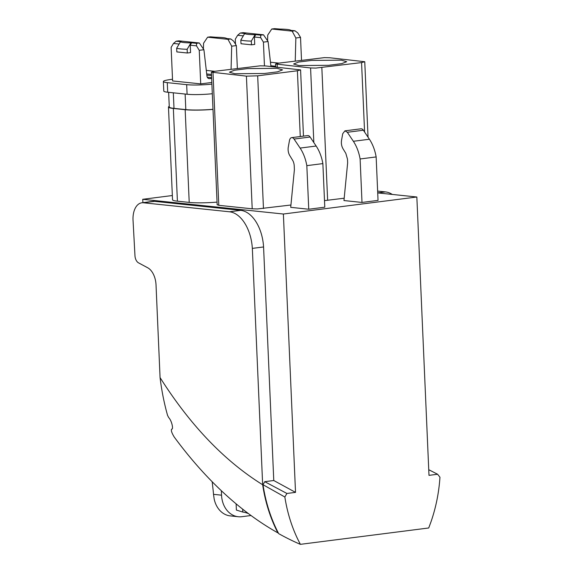 <?xml version="1.0" encoding="UTF-8"?>
<svg xmlns="http://www.w3.org/2000/svg" width="573" height="573" viewBox="0 0 573 573"><rect width="100%" height="100%" fill="white"/><g stroke="black" fill="none" stroke-linecap="round" stroke-linejoin="round"><path stroke-width="0.86" d="M212.998 109.293A23.343 2.6 177.5 0 1 185.81 109.608L173.999 108.376A23.343 2.6 177.5 0 1 169.286 107.022L168.641 92.325M212.998 109.386A24.152 2.693 177.5 0 1 185.165 109.694L173.354 108.455A24.152 2.693 177.5 0 1 168.476 107.058A24.152 2.693 177.5 0 1 169.25 106.334M168.476 107.058L172.53 199.769A24.152 2.693 -2.5 0 0 177.408 201.173L189.212 202.405A24.152 2.693 -2.5 0 0 217.052 202.104M428.747 469.71L437.607 474.251L428.991 475.354L416.843 197.005L377.722 192.908M416.843 197.005L283.377 214.023L142.727 199.304L172.344 195.529M344.187 198.215L324.497 200.622M290.934 205.005L257.513 208.937L252.206 208.816L218.793 205.32L217.246 204.726M347.331 132.277L353.369 141.287C356.657 146.265 358.899 152.16 360.109 158.972L376.146 156.93L378.044 200.392L362.007 202.441L343.958 200.55L347.646 162.861L347.489 159.151L345.82 153.349L343.034 148.794C341.565 146.222 341.071 143.386 341.544 140.292L342.733 133.71L344.932 130.845L347.331 132.277L363.375 130.229A4.835 2.879 82.7 0 0 360.976 128.803L344.932 130.845M362.007 202.441L360.109 158.972M308.747 209.231L306.827 165.647A32.367 19.267 -97.3 0 0 300.116 148.078L316.153 146.036A32.367 19.267 82.7 0 1 322.871 163.599L324.791 207.182L308.747 209.231L290.704 207.34L294.393 169.651L294.228 165.941A8.137 4.842 -97.3 0 0 292.559 160.139L289.773 155.584A8.051 4.792 -97.3 0 1 288.283 147.082L289.48 140.5A4.835 2.879 -97.3 0 1 291.671 137.635L307.715 135.593A4.835 2.879 82.7 0 1 310.115 137.019L294.071 139.067A4.835 2.879 -97.3 0 0 291.671 137.635M172.516 79.26L171.033 79.446A19.324 2.156 -2.5 0 0 170.661 79.497A19.324 2.156 -2.5 0 0 163.369 81.509L163.792 91.1A19.324 2.156 -2.5 0 0 167.696 92.224L187.092 94.251A19.324 2.156 -2.5 0 0 212.318 93.721M278.664 533.621L278.256 532.84C270.721 518.178 265.643 502.134 263.014 484.708L264.74 481.671L286.915 493.468L284.845 496.999C287.18 511.925 291.413 525.849 297.552 538.77L300.367 544.343L396.631 532.073L428.719 527.977L431.018 521.752C435.967 507.413 438.947 492.572 439.957 477.216L437.607 474.251M283.377 214.023L295.525 492.372L273.772 480.518L263.573 246.963A35.426 21.086 -97.3 0 0 240.739 210.355L229.508 211.788A35.426 21.086 82.7 0 1 252.335 248.388L263.566 246.956M286.915 493.468L295.525 492.372M142.913 202.656L142.727 199.304M143.379 202.778L154.61 201.345A18.515 11.023 -97.3 0 0 153.07 201.359L141.839 202.792A18.515 11.023 82.7 0 1 143.379 202.778L229.508 211.788M154.61 201.345L240.739 210.355M364.757 61.726L361.563 62.579L315.888 68.072L310.58 67.958L275.541 63.99L278.736 63.13L324.411 57.637L329.719 57.758L364.757 61.726L368.045 137.205M257.678 75.829L246.411 76.137L211.373 72.169L214.567 71.317L260.242 65.823L265.55 65.938L300.589 69.906L297.394 70.766L257.678 75.829L263.465 208.508M353.369 141.287L369.413 139.239L363.375 130.229M369.413 139.239A32.367 19.267 82.7 0 1 376.146 156.93M300.116 148.078L294.071 139.067M322.871 163.599L306.827 165.647M316.153 146.036L310.115 137.019M163.369 81.509A19.324 2.156 -2.5 0 0 167.273 82.634L186.669 84.661A19.324 2.156 -2.5 0 0 211.895 84.131M264.74 481.671L273.772 480.518M263.014 484.708L284.845 496.999M278.664 533.628A466.959 277.977 -97.3 0 0 300.374 544.35M141.839 202.792A18.515 11.023 82.7 0 0 133.043 220.311L134.963 255.673A7.248 4.312 82.7 0 0 138.494 262.835L147.762 267.806A16.904 10.063 82.7 0 1 156.021 284.81L160.068 377.578C190.286 425.273 224.487 461 262.663 484.758A140.772 112.014 -84 0 0 277.898 532.883A466.15 277.497 82.7 0 1 174.178 436.963C171.599 432.672 170.797 430.044 171.778 429.077C173.533 429.521 171.936 420.954 168.706 417.595L167.56 415.382C164.129 403.134 161.636 390.535 160.068 377.578M278.256 532.84L277.898 532.883M252.342 248.388L262.663 484.758M377.643 191.088L385.436 191.905A35.426 21.086 82.7 0 1 392.29 194.433M298.97 65.558L328.644 65.301L341.744 63.646L346.686 61.698L341.322 60.158L311.655 60.416L298.547 62.063L293.605 64.011L298.97 65.558M234.808 73.738L264.475 73.48L277.576 71.833L282.525 69.885L277.153 68.337L247.486 68.595L234.386 70.25L229.436 72.198L234.808 73.738M211.523 75.6L206.839 75.113M211.616 77.699L207.297 77.24M200.715 83.887L199.246 50.317L203.924 49.722L199.318 42.975L178.948 40.848L176.147 41.199L173.483 43.448L171.126 47.373L172.588 80.943L200.715 83.887L211.824 82.469M242.687 509.189L242.809 512.061A48.311 28.757 82.7 0 1 248.503 513.659M242.809 512.061L236.391 510.07L236.119 503.853M231.077 69.211L231.685 46.177L227.975 39.322L207.612 37.188L203.558 43.233L203.408 48.97M226.6 38.527L230.776 38.964L233.634 41.127L236.355 45.582L237.358 68.409M231.685 46.177L236.355 45.582M211.645 78.386L209.632 78.644A3.223 2.564 -84 0 1 209.159 78.644A3.223 2.564 -84 0 1 206.946 76.051L203.924 49.722M199.246 50.317L196.525 45.854L190.243 45.203L191.568 42.817L190.931 42.896L187.149 49.292L187.307 53.003L190.565 52.587L190.243 45.203M173.483 43.448L179.134 44.035M207.612 37.188L210.413 36.83L216 37.266A19.511 2.177 -2.5 0 1 226.471 38.362M227.975 39.322L230.776 38.964M191.568 42.817L196.51 43.333L199.318 42.975M196.51 43.333L196.525 45.854M187.307 53.003L176.835 51.907L176.67 48.196L180.452 41.8L181.089 41.722L176.147 41.199M190.931 42.896L190.909 42.896C185.258 42.81 181.777 42.445 180.452 41.8M187.149 49.292A24.152 2.693 177.5 0 1 176.67 48.196M221.35 490.732L221.543 495.172A24.152 19.217 -84 0 0 238.282 516.739A24.152 19.217 -84 0 0 241.842 516.696L251.017 515.528M238.282 516.739L230.332 515.908A24.152 19.217 -84 0 1 214.137 498.839L213.514 494.334A80.507 47.924 -97.3 0 0 213.084 489.8L212.182 481.764M295.245 61.025L295.854 37.997L292.144 31.143L271.774 29.008L267.727 35.053L267.577 40.783M290.769 30.348L294.945 30.784L297.802 32.94L300.524 37.403L301.52 60.229M295.854 37.997L300.524 37.403M264.454 65.852L263.415 42.13L268.092 41.535L270.957 66.504M235.51 44.193L235.288 39.186L237.652 35.261L243.296 35.855M263.415 42.13L260.686 37.675L254.405 37.016L255.73 34.631L255.092 34.717L251.311 41.113L251.475 44.823L254.727 44.408L254.405 37.016M271.774 29.008L274.582 28.65L280.161 29.087A19.511 2.177 -2.5 0 1 290.64 30.183M292.144 31.143L294.945 30.784M268.092 41.535L263.48 34.795L260.679 35.154L260.686 37.675M237.652 35.261L240.316 33.019L243.117 32.661L263.48 34.795M255.73 34.631L260.679 35.154M251.475 44.823L241.004 43.727L240.839 40.017L244.621 33.621L245.258 33.535L240.316 33.019M255.092 34.717L255.078 34.717C249.427 34.624 245.946 34.258 244.621 33.621M251.311 41.113A24.152 2.693 177.5 0 1 240.839 40.017M189.212 202.405L185.165 109.694M177.408 201.173L173.354 108.455M173.999 108.376L173.318 92.812M185.129 94.051L185.81 109.608M277.167 64.463L277.282 67.17M310.58 67.958L313.832 142.57M321.84 67.643L327.634 200.328M361.563 62.579L364.593 132.048M212.998 72.642L218.793 205.32M246.411 76.137L252.206 208.816M297.394 70.766L300.266 136.539M167.696 92.224L167.273 82.634M187.092 94.251L186.669 84.661M377.722 192.893L385.436 191.905M206.71 73.946L211.473 74.44M208.694 78.544L209.632 78.644M214.775 71.288L206.301 70.4M221.543 495.172L213.514 494.334M270.871 65.759L275.642 66.26M278.944 63.109L270.47 62.221M275.541 64.018L275.677 66.998M211.373 72.169L217.167 204.848M300.589 69.927L303.475 136.13"/></g></svg>
